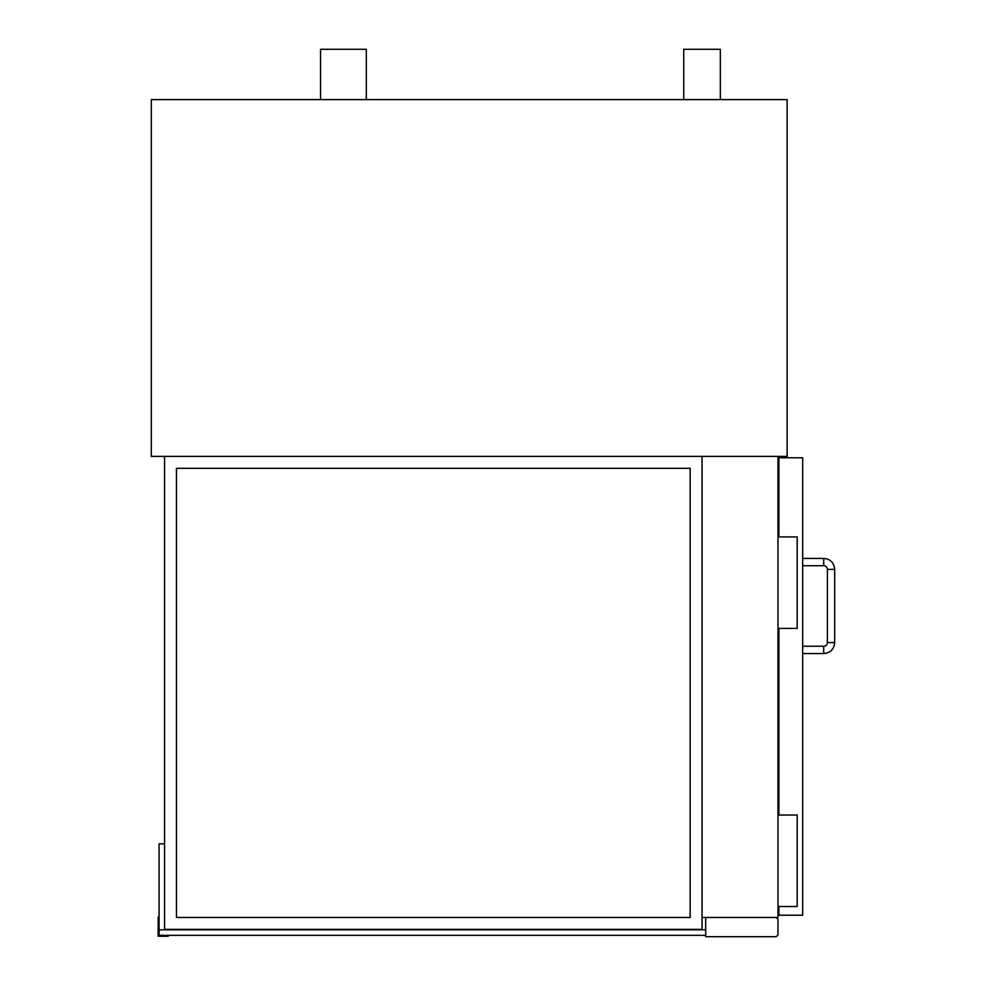 <?xml version="1.0" encoding="UTF-8"?>
<svg xmlns="http://www.w3.org/2000/svg" width="986" height="986" viewBox="0 0 986 986"><rect width="100%" height="100%" fill="white"/><g stroke="black" fill="none" stroke-linecap="round" stroke-linejoin="round"><path stroke-width="1.48" d="M683.742 99.611L683.742 49.3L720.335 49.3L720.335 99.611M320.549 99.611L320.549 49.3L366.299 49.3L366.299 99.611M787.124 456.407L151.302 456.407L151.302 99.611L787.124 99.611L787.124 456.407M775.23 917.485A2.748 2.748 0 0 1 777.979 920.234L777.979 933.952A2.748 2.748 0 0 1 775.23 936.7L705.705 936.7L705.705 917.485M778.891 536.914L778.891 457.775L802.678 457.775L802.678 915.205L778.891 915.205L778.891 906.516M778.891 815.028L778.891 628.402M777.979 815.028L797.181 815.028L797.181 906.516L777.979 906.516M777.979 536.914L797.181 536.914L797.181 628.402L777.979 628.402M827.377 642.576A3.661 3.661 0 0 1 823.717 646.237L802.678 646.237L823.717 646.237A3.661 3.661 0 0 0 827.377 642.576L827.377 569.39L827.377 642.576L834.698 642.576L834.698 569.39L827.377 569.39A3.661 3.661 0 0 0 823.717 565.73L802.678 565.73L823.717 565.73L823.717 558.409L802.678 558.409L823.717 558.409C830.385 559.062 834.045 562.723 834.698 569.39L834.698 642.576C834.045 649.244 830.385 652.905 823.717 653.558L823.717 646.237M176.469 468.301L690.151 468.301L690.151 917.485L176.469 917.485L176.469 468.301M164.576 929.379L702.044 929.379L702.044 456.407L164.576 456.407L164.576 929.835L159.079 929.835L159.079 843.843L164.576 843.843M705.705 929.835L159.079 929.835L159.079 935.332L168.224 935.332L168.224 936.244L158.167 936.244L158.167 917.029L159.079 917.029L159.079 935.332L705.705 935.332M778.891 466.933L777.979 466.933M702.044 917.485L777.979 917.485L777.979 456.407L702.044 456.407L702.044 917.485M802.678 653.558L823.717 653.558L802.678 653.558M823.717 558.409C830.385 559.062 834.045 562.723 834.698 569.39M834.698 642.576C834.045 649.244 830.385 652.905 823.717 653.558"/></g></svg>
